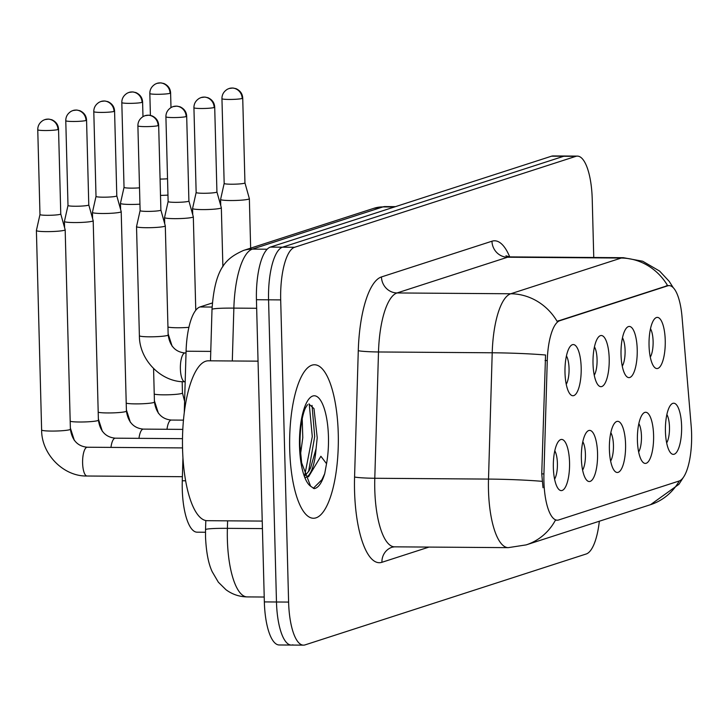 <?xml version="1.0" encoding="UTF-8"?>
<svg xmlns="http://www.w3.org/2000/svg" width="728" height="728" viewBox="0 0 728 728"><rect width="100%" height="100%" fill="white"/><g stroke="black" fill="none" stroke-linecap="round" stroke-linejoin="round"><path stroke-width="1.09" d="M621.03 354.645A25.58 8.117 -89.6 0 1 626.581 327.9A25.58 8.117 -89.6 0 1 637.218 349.413A25.58 8.117 -89.6 0 1 626.235 376.121A25.58 8.117 -89.6 0 1 621.03 354.645M622.267 366.166A15.989 5.078 90.4 0 0 625.088 350.332A15.989 5.078 90.4 0 0 622.476 337.801M593.02 363.709A25.58 8.117 -89.6 0 1 598.562 336.964A25.58 8.117 -89.6 0 1 609.2 358.476A25.58 8.117 -89.6 0 1 598.216 385.176A25.58 8.117 -89.6 0 1 593.02 363.709M594.248 375.22A15.989 5.078 90.4 0 0 597.069 359.386A15.989 5.078 90.4 0 0 594.457 346.856M565.001 372.763A25.58 8.117 -89.6 0 1 570.543 346.018A25.58 8.117 -89.6 0 1 581.181 367.531A25.58 8.117 -89.6 0 1 570.197 394.239A25.58 8.117 -89.6 0 1 565.001 372.763M566.229 384.284A15.989 5.078 90.4 0 0 569.05 368.45A15.989 5.078 90.4 0 0 566.439 355.919M649.048 345.591A25.58 8.117 -89.6 0 1 654.599 318.846A25.58 8.117 -89.6 0 1 665.237 340.358A25.58 8.117 -89.6 0 1 654.254 367.058A25.58 8.117 -89.6 0 1 649.048 345.591M650.286 357.102A15.989 5.078 90.4 0 0 653.107 341.268A15.989 5.078 90.4 0 0 650.486 328.738M637.41 440.458A25.58 8.117 -89.6 0 1 642.961 413.713A25.58 8.117 -89.6 0 1 653.589 435.226A25.58 8.117 -89.6 0 1 642.615 461.925A25.58 8.117 -89.6 0 1 637.41 440.458M638.647 451.979A15.989 5.078 90.4 0 0 641.459 436.136A15.989 5.078 90.4 0 0 638.847 423.605M609.391 449.513A25.58 8.117 -89.6 0 1 614.942 422.768A25.58 8.117 -89.6 0 1 625.57 444.28A25.58 8.117 -89.6 0 1 614.596 470.989A25.58 8.117 -89.6 0 1 609.391 449.513M610.628 461.033A15.989 5.078 90.4 0 0 613.44 445.199A15.989 5.078 90.4 0 0 610.828 432.669M581.372 458.576A25.58 8.117 -89.6 0 1 586.923 431.831A25.58 8.117 -89.6 0 1 597.552 453.344A25.58 8.117 -89.6 0 1 586.577 480.043A25.58 8.117 -89.6 0 1 581.372 458.576M582.609 470.088A15.989 5.078 90.4 0 0 585.421 454.254A15.989 5.078 90.4 0 0 582.81 441.723M553.353 467.631A25.58 8.117 -89.6 0 1 558.904 440.886A25.58 8.117 -89.6 0 1 569.542 462.398A25.58 8.117 -89.6 0 1 558.558 489.107A25.58 8.117 -89.6 0 1 553.353 467.631M554.59 479.151A15.989 5.078 90.4 0 0 557.402 463.317A15.989 5.078 90.4 0 0 554.791 450.787M665.428 431.395A25.58 8.117 -89.6 0 1 670.979 404.659A25.58 8.117 -89.6 0 1 681.608 426.162A25.58 8.117 -89.6 0 1 670.634 452.871A25.58 8.117 -89.6 0 1 665.428 431.395M666.666 442.915A15.989 5.078 90.4 0 0 669.478 427.081A15.989 5.078 90.4 0 0 666.866 414.55M691.2 426.29A43.17 13.696 -89.6 0 1 691.6 433.679A43.17 13.696 -89.6 0 1 679.069 481.035L558.704 519.956A43.17 13.696 -89.6 0 1 557.266 520.183A43.17 13.696 -89.6 0 1 543.934 473.901L547.265 360.551A43.17 13.696 -89.6 0 1 559.777 320.72L667.667 285.84A43.17 13.696 -89.6 0 1 669.096 285.613A43.17 13.696 -89.6 0 1 682.036 316.98L691.2 426.29M184.266 412.721L186.077 351.224A47.966 15.224 -89.6 0 1 199.982 306.961L212.358 302.966M205.487 532.25L197.088 532.186A47.966 15.224 -89.6 0 1 182.273 480.771L182.946 457.721M338.256 433.661A76.749 24.352 90.4 0 0 314.532 364.764A76.749 24.352 90.4 0 0 289.708 449.358A76.749 24.352 90.4 0 0 313.431 518.254A76.749 24.352 90.4 0 0 338.256 433.661A76.749 24.352 90.4 0 0 314.532 364.764A76.749 24.352 90.4 0 0 289.708 449.358A76.749 24.352 90.4 0 0 313.431 518.254A76.749 24.352 90.4 0 0 338.256 433.661M593.757 257.494L592.228 199.172A47.966 15.224 90.4 0 0 577.404 156.111L565.274 156.019A47.966 15.224 90.4 0 0 563.681 156.274L282.491 247.192A47.966 15.224 90.4 0 0 268.568 299.809L276.476 602.001A47.966 15.224 90.4 0 0 291.309 645.063A47.966 15.224 90.4 0 0 292.902 644.808M543.015 487.733L541.741 473.892L545.554 355A55.965 3.704 -178.3 0 0 492.21 352.78A63.955 20.293 -89.6 0 1 510.756 293.766A55.965 52.78 -107.9 0 1 557.102 321.33L667.74 285.604M555.91 520.174L555.446 520.129A55.965 52.78 72.1 0 1 526.144 544.89L650.559 504.668A55.965 52.78 -107.9 0 0 679.27 480.971M577.404 156.111A47.966 15.224 90.4 0 0 575.812 156.365L294.613 247.274A47.966 15.224 90.4 0 0 280.69 299.9L288.606 602.083A47.966 15.224 90.4 0 0 303.44 645.145A47.966 15.224 90.4 0 0 305.032 644.899L586.222 553.981A47.966 15.224 90.4 0 0 599.335 521.23M553.144 155.938A47.966 15.224 90.4 0 0 551.551 156.183L270.361 247.101A47.966 15.224 90.4 0 0 256.438 299.718L264.346 601.91A47.966 15.224 90.4 0 0 279.179 644.972L291.309 645.063A47.966 15.224 90.4 0 1 276.476 602.001L268.568 299.809A47.966 15.224 90.4 0 1 282.491 247.192L563.681 156.274A47.966 15.224 90.4 0 1 565.274 156.019L553.144 155.938M160.506 195.377A14.387 1.429 -1.5 0 0 167.959 195.113M160.078 179.07A10.392 1.028 -1.5 0 0 167.531 178.779M230.421 200.528A14.387 1.429 -1.5 0 0 248.621 199.154A14.387 1.429 -1.5 0 0 249.358 198.68A14.387 1.429 -1.5 0 0 249.349 198.644L244.945 182.864A10.392 1.028 -1.5 0 0 244.945 182.855A10.392 1.028 -1.5 0 1 244.408 183.228A10.392 1.028 -1.5 0 1 231.267 184.22A10.392 1.028 -1.5 0 1 224.169 183.429A10.392 1.028 -1.5 0 0 224.169 183.429L220.593 199.399A14.387 1.429 -1.5 0 0 220.584 199.436A14.387 1.429 -1.5 0 0 230.421 200.528M142.06 102.366A10.392 1.028 -1.5 0 0 142.597 102.02C142.351 97.679 140.122 94.531 135.89 92.574L132.814 91.919L129.011 92.401A10.392 9.801 -107.9 0 1 131.932 91.956A10.392 9.801 72.1 0 1 142.06 102.366A10.392 1.028 -1.5 0 1 130.549 103.358A10.392 1.028 -1.5 0 1 121.813 102.566L124.033 187.342A10.392 1.028 -1.5 0 0 124.033 187.342L120.457 203.312A14.387 1.429 -1.5 0 0 120.457 203.349A14.387 1.429 -1.5 0 0 130.285 204.441A14.387 1.429 -1.5 0 0 139.94 204.177M124.033 187.342A10.392 1.028 -1.5 0 0 131.14 188.133A10.392 1.028 -1.5 0 0 139.512 187.833M102.266 213.504A14.387 1.429 -1.5 0 0 120.466 212.13A14.387 1.429 -1.5 0 0 121.203 211.657A14.387 1.429 -1.5 0 0 121.203 211.621L116.799 195.841A10.392 1.028 -1.5 0 0 116.789 195.832A10.392 1.028 -1.5 0 1 116.262 196.196A10.392 1.028 -1.5 0 1 103.121 197.188A10.392 1.028 -1.5 0 1 96.014 196.396A10.392 1.028 -1.5 0 0 96.014 196.396L92.438 212.367A14.387 1.429 -1.5 0 0 92.438 212.403A14.387 1.429 -1.5 0 0 102.266 213.504M64.583 227.637L64.419 221.467A14.387 1.429 -1.5 0 0 64.419 221.467A14.387 1.429 -1.5 0 0 74.256 222.559A14.387 1.429 -1.5 0 0 92.447 221.185A14.387 1.429 -1.5 0 0 93.193 220.711A14.387 1.429 -1.5 0 0 93.184 220.675L88.78 204.896A10.392 1.028 -1.5 0 1 88.78 204.914A10.392 1.028 -1.5 0 1 88.243 205.251A10.392 1.028 -1.5 0 1 75.102 206.242A10.392 1.028 -1.5 0 1 67.995 205.46A10.392 1.028 -1.5 0 1 68.004 205.433M46.237 231.622A14.387 1.429 -1.5 0 0 64.428 230.248A14.387 1.429 -1.5 0 0 65.174 229.775A14.387 1.429 -1.5 0 0 65.165 229.739L60.761 213.959A10.392 1.028 -1.5 0 1 60.761 213.968A10.392 1.028 -1.5 0 1 60.224 214.314A10.392 1.028 -1.5 0 1 47.083 215.306A10.392 1.028 -1.5 0 1 39.976 214.514A10.392 1.028 -1.5 0 1 39.985 214.487L36.4 230.485A14.387 1.429 -1.5 0 0 36.4 230.521A14.387 1.429 -1.5 0 0 46.237 231.622M202.402 209.591A14.387 1.429 -1.5 0 0 220.602 208.217A14.387 1.429 -1.5 0 0 221.339 207.744A14.387 1.429 -1.5 0 0 221.33 207.708L216.926 191.928A10.392 1.028 -1.5 0 0 216.926 191.919A10.392 1.028 -1.5 0 1 216.389 192.283A10.392 1.028 -1.5 0 1 203.249 193.275A10.392 1.028 -1.5 0 1 196.151 192.483A10.392 1.028 -1.5 0 0 196.151 192.483L192.574 208.463A14.387 1.429 -1.5 0 0 192.565 208.49A14.387 1.429 -1.5 0 0 202.402 209.591M174.383 218.646A14.387 1.429 -1.5 0 0 192.583 217.272A14.387 1.429 -1.5 0 0 193.32 216.798A14.387 1.429 -1.5 0 0 193.311 216.762L188.907 200.983A10.392 1.028 -1.5 0 1 188.907 201.001A10.392 1.028 -1.5 0 1 188.37 201.338A10.392 1.028 -1.5 0 1 175.23 202.339A10.392 1.028 -1.5 0 1 168.132 201.547A10.392 1.028 -1.5 0 1 168.132 201.519L164.555 217.517A14.387 1.429 -1.5 0 0 164.546 217.554A14.387 1.429 -1.5 0 0 174.383 218.646M146.364 227.709A14.387 1.429 -1.5 0 0 164.564 226.335A14.387 1.429 -1.5 0 0 165.302 225.862A14.387 1.429 -1.5 0 0 165.292 225.826L160.888 210.046A10.392 1.028 -1.5 0 1 160.888 210.055A10.392 1.028 -1.5 0 1 160.36 210.401A10.392 1.028 -1.5 0 1 147.211 211.393A10.392 1.028 -1.5 0 1 140.113 210.601A10.392 1.028 -1.5 0 1 140.113 210.574L136.536 226.572A14.387 1.429 -1.5 0 0 136.527 226.608A14.387 1.429 -1.5 0 0 146.364 227.709M258.04 361.161L208.417 360.806A79.944 25.371 90.4 0 0 182.555 448.921A79.944 25.371 90.4 0 0 207.271 520.693L262.235 521.084M305.587 477.468A36.145 11.466 90.4 0 0 316.07 448.73L317.217 437.746L313.986 408.617L308.899 404.004M307.553 404.641L305.805 407.38C303.94 410.292 299.636 423.978 300.009 445.873L301.656 462.862L310.601 486.195L314.105 488.625C318.254 488.051 321.785 483.064 324.715 473.664L326.535 463.7L320.893 456.265L308.508 476.822M302.211 418.746L302.784 437.646L300.518 454.418M316.07 448.73L310.665 467.704L309.118 470.716L304.968 475.803M312.039 405.405L314.687 436.582L308.599 471.58M324.715 473.664L321.94 479.697L313.295 488.306M309.227 403.958L312.285 436.572L304.759 475.229M543.934 473.901L541.741 473.892M547.265 360.551L545.063 360.533M559.777 320.72L558.285 320.711M667.667 285.84L666.175 285.831M212.094 307.052L199.982 306.961M210.765 351.397L186.077 351.224M185.631 480.789L182.273 480.771M428.974 547.083L381.918 562.298A15.989 15.079 72.1 0 1 392.164 547.192L394.54 546.837A63.955 20.293 90.4 0 1 374.774 489.416A63.955 20.293 90.4 0 1 374.793 478.269A15.989 1.056 1.7 0 1 354.572 477.013L358.276 350.705A79.944 25.371 -89.6 0 1 381.463 276.94L491.964 241.214A79.944 25.371 -89.6 0 1 509.727 256.893M381.918 562.298A79.944 25.371 -89.6 0 1 354.554 490.945A79.944 25.371 -89.6 0 1 354.572 477.013M526.144 544.89L508.262 547.647A63.955 20.293 -89.6 0 1 488.488 490.235A63.955 20.293 -89.6 0 1 488.506 479.088L492.21 352.78L378.496 351.97L374.793 478.269L488.506 479.088A55.965 3.704 -178.3 0 1 542.105 481.326M673.209 287.642L669.178 281.317L659.614 271.08L642.697 261.234L623.386 257.703A63.955 20.293 -89.6 0 0 621.257 258.04L507.543 257.23L397.042 292.956L510.756 293.766L621.257 258.04A55.965 52.78 72.1 0 1 667.603 285.604M288.606 602.083L264.346 601.91M575.812 156.365L551.551 156.183M294.613 247.274L270.361 247.101M280.69 299.9L256.438 299.718M381.463 276.94A15.989 15.079 72.1 0 0 397.042 292.956A63.955 20.293 90.4 0 0 378.496 351.97A15.989 1.056 1.7 0 1 358.276 350.705M623.386 257.703L509.664 256.893A63.955 20.293 90.4 0 0 507.543 257.23A15.989 15.079 72.1 0 1 491.964 241.214M227.618 520.839L227.391 528.346A63.955 20.293 90.4 0 0 227.373 539.494A63.955 20.293 90.4 0 0 247.147 596.905L264.219 597.033M262.426 528.601L227.391 528.346A31.977 2.111 -178.3 0 0 205.533 529.711L205.806 520.547M373.901 208.299A31.977 30.157 72.1 0 1 382.91 206.916L252.407 249.103A63.955 20.293 90.4 0 0 233.861 308.117A31.977 2.111 -178.3 0 0 212.003 309.482C214.887 266.612 226.872 258.076 243.398 250.487L373.901 208.299L385.03 206.579A63.955 20.293 90.4 0 0 382.91 206.916L394.403 206.998M232.305 360.979L233.861 308.117L256.656 308.281M243.398 250.487A31.977 30.157 72.1 0 1 252.407 249.103L267.185 249.213M170.079 93.302A10.392 1.028 -1.5 0 0 170.607 92.966C170.37 88.616 168.141 85.467 163.909 83.52L160.833 82.865L157.021 83.347A10.392 9.801 -107.9 0 1 159.951 82.901A10.392 9.801 72.1 0 1 170.079 93.302A10.392 1.028 -1.5 0 1 158.567 94.294A10.392 1.028 -1.5 0 1 149.832 93.502L150.405 115.388M154.236 394.103A14.387 1.429 -1.5 0 0 167.749 394.794A14.387 1.429 -1.5 0 0 181.727 393.457A14.387 1.429 -1.5 0 0 181.982 393.366A14.387 1.429 -1.5 0 0 182.464 392.984L184.603 401.328M242.187 98.453A10.392 1.028 -1.5 0 0 242.724 98.107C242.488 93.766 240.249 90.618 236.027 88.661L232.951 88.006L229.138 88.488A10.392 9.801 -107.9 0 1 232.068 88.043A10.392 9.801 72.1 0 1 242.187 98.453A10.392 1.028 -1.5 0 1 230.685 99.445A10.392 1.028 -1.5 0 1 221.949 98.653L224.169 183.429M126.226 403.166A14.387 1.429 -1.5 0 0 139.731 403.849A14.387 1.429 -1.5 0 0 153.708 402.52A14.387 1.429 -1.5 0 0 153.972 402.42A14.387 1.429 -1.5 0 0 154.445 402.038C156.129 413.158 161.752 419.164 171.326 420.056A14.387 4.568 -89.6 0 0 171.135 420.065A14.387 4.568 -89.6 0 0 166.994 429.283M114.041 111.42A10.392 1.028 -1.5 0 0 114.578 111.084C114.332 106.734 112.103 103.585 107.88 101.638L104.796 100.974L100.992 101.465A10.392 9.801 -107.9 0 1 103.913 101.01A10.392 9.801 72.1 0 1 114.041 111.42A10.392 1.028 -1.5 0 1 102.53 112.412A10.392 1.028 -1.5 0 1 93.794 111.621L96.014 196.396M98.207 412.221A14.387 1.429 -1.5 0 0 111.712 412.913A14.387 1.429 -1.5 0 0 125.689 411.575A14.387 1.429 -1.5 0 0 125.953 411.484A14.387 1.429 -1.5 0 0 126.426 411.102C128.11 422.213 133.734 428.219 143.307 429.111A14.387 4.568 -89.6 0 0 143.116 429.129A14.387 4.568 -89.6 0 0 138.975 438.338M86.022 120.484A10.392 1.028 -1.5 0 0 86.559 120.138C86.323 115.788 84.084 112.649 79.862 110.692L76.777 110.037L72.973 110.52A10.392 9.801 -107.9 0 1 75.894 110.074A10.392 9.801 72.1 0 1 86.022 120.484A10.392 1.028 -1.5 0 1 74.511 121.476A10.392 1.028 -1.5 0 1 65.775 120.684L67.995 205.46M70.188 421.284A14.387 1.429 -1.5 0 0 83.693 421.967A14.387 1.429 -1.5 0 0 97.67 420.629A14.387 1.429 -1.5 0 0 97.934 420.538A14.387 1.429 -1.5 0 0 98.407 420.156C100.091 431.276 105.715 437.282 115.288 438.174A14.387 4.568 -89.6 0 0 115.097 438.183A14.387 4.568 -89.6 0 0 110.956 447.401M58.003 129.538A10.392 1.028 -1.5 0 0 58.54 129.202C58.304 124.852 56.065 121.703 51.843 119.756L48.758 119.092L44.954 119.583A10.392 9.801 -107.9 0 1 47.875 119.128A10.392 9.801 72.1 0 1 58.003 129.538A10.392 1.028 -1.5 0 1 46.501 130.53A10.392 1.028 -1.5 0 1 37.756 129.739L39.976 214.514M87.251 476.003A14.387 4.568 -89.6 0 1 87.06 476.012A14.387 4.568 -89.6 0 1 82.61 463.09A14.387 4.568 -89.6 0 1 87.078 447.247A14.387 4.568 -89.6 0 1 87.269 447.229L182.537 447.911M182.391 476.694L87.06 476.012C63.436 476.649 41.432 454.054 41.623 429.975A14.387 1.429 -1.5 0 0 53.717 431.067A14.387 1.429 -1.5 0 0 69.651 429.693A14.387 1.429 -1.5 0 0 69.915 429.602A14.387 1.429 -1.5 0 0 70.398 429.22C72.072 440.331 77.696 446.337 87.269 447.229M214.168 107.507A10.392 1.028 -1.5 0 0 214.705 107.171C214.469 102.821 212.239 99.672 208.008 97.725L204.932 97.061L201.119 97.552A10.392 9.801 -107.9 0 1 204.049 97.097A10.392 9.801 72.1 0 1 214.168 107.507A10.392 1.028 -1.5 0 1 202.666 108.499A10.392 1.028 -1.5 0 1 193.93 107.708L196.151 192.483M186.159 116.571A10.392 1.028 -1.5 0 0 186.687 116.225C186.45 111.875 184.22 108.736 179.989 106.779L176.913 106.124L173.1 106.607A10.392 9.801 -107.9 0 1 176.03 106.161A10.392 9.801 72.1 0 1 186.159 116.571A10.392 1.028 -1.5 0 1 174.647 117.563A10.392 1.028 -1.5 0 1 165.911 116.771L168.132 201.547M167.95 327.027A14.387 1.429 -1.5 0 0 188.907 327.336M158.14 125.626A10.392 1.028 -1.5 0 0 158.668 125.289C158.431 120.939 156.202 117.79 151.97 115.843L148.894 115.179L145.081 115.67A10.392 9.801 -107.9 0 1 148.012 115.215A10.392 9.801 72.1 0 1 158.14 125.626A10.392 1.028 -1.5 0 1 146.628 126.617A10.392 1.028 -1.5 0 1 137.892 125.826L140.113 210.601M185.021 381.745A14.387 4.568 -89.6 0 1 184.83 381.754A14.387 4.568 -89.6 0 1 180.38 368.841A14.387 4.568 -89.6 0 1 184.839 352.989A14.387 4.568 -89.6 0 1 185.03 352.98C175.466 352.088 169.842 346.082 168.159 334.962L165.302 225.862M136.527 226.608L139.385 335.717A14.387 1.429 -1.5 0 0 151.488 336.809A14.387 1.429 -1.5 0 0 167.422 335.444A14.387 1.429 -1.5 0 0 167.677 335.344A14.387 1.429 -1.5 0 0 168.159 334.962M326.535 463.7A45.737 14.514 90.4 0 0 328.455 436.827A45.737 14.514 90.4 0 0 312.794 396.014A45.737 14.514 90.4 0 0 299.517 446.182A45.737 14.514 90.4 0 0 310.601 486.195M557.266 520.183L555.883 520.174M669.096 285.613L667.722 285.604M683.401 477.34L678.905 484.32L650.559 504.668M303.44 645.145L291.309 645.063M508.262 547.647L394.54 546.837M509.664 256.893L505.924 255.81M247.147 596.905C239.321 596.769 232.25 594.366 225.953 589.707L218.345 582.191L212.239 571.78C208.49 563.972 206.252 552.406 205.524 537.064L205.533 529.711M385.03 206.579L395.468 206.652M210.492 360.824L212.003 309.482M154.418 400.855L158.404 413.267M182.464 392.984L182.173 381.654M170.607 92.966L170.989 107.562M149.832 93.502C149.804 89.48 151.642 86.332 155.328 84.066L157.021 83.347M220.748 205.614L220.584 199.436M250.65 248.148L249.358 198.68M242.724 98.107L244.945 182.883M221.949 98.653C221.922 94.631 223.751 91.482 227.445 89.207L229.138 88.488M126.399 409.919L130.385 422.322M120.621 209.528L120.457 203.349M183.465 420.138L171.326 420.056M154.445 402.038L153.572 368.577M142.597 102.02L142.979 116.617M121.813 102.566C121.794 98.544 123.623 95.395 127.318 93.12L129.011 92.401M98.38 418.973L102.366 431.386M92.602 218.582L92.438 212.403M182.81 429.393L143.307 429.111M126.426 411.102L121.203 211.657M114.578 111.084L116.799 195.85M93.794 111.621C93.775 107.598 95.605 104.45 99.299 102.184L100.992 101.465M70.361 428.037L74.347 440.44M182.501 438.656L115.288 438.174M98.407 420.156L93.193 220.711M67.995 205.442L64.419 221.43M86.559 120.138L88.78 204.914M65.775 120.684C65.757 116.653 67.586 113.513 71.28 111.238L72.973 110.52M41.623 429.975L36.4 230.521M70.398 429.22L65.174 229.775M58.54 129.202L60.761 213.968M37.756 129.739C37.738 125.717 39.567 122.568 43.261 120.302L44.954 119.583M192.729 214.669L192.565 208.49M222.886 266.73L221.339 207.744M214.705 107.171L216.926 191.937M193.93 107.708C193.903 103.685 195.741 100.537 199.427 98.271L201.119 97.552M164.71 223.733L164.546 217.554M168.132 333.779L172.117 346.191M195.768 310.264L193.32 216.798M186.687 116.225L188.907 201.001M165.911 116.771C165.884 112.74 167.722 109.6 171.408 107.325L173.1 106.607M185.176 381.763L184.83 381.754C161.207 382.391 139.203 359.796 139.385 335.717M186.022 352.989L185.03 352.98M158.668 125.289L160.888 210.055M137.892 125.826C137.865 121.803 139.703 118.655 143.389 116.389L145.081 115.67"/></g></svg>
